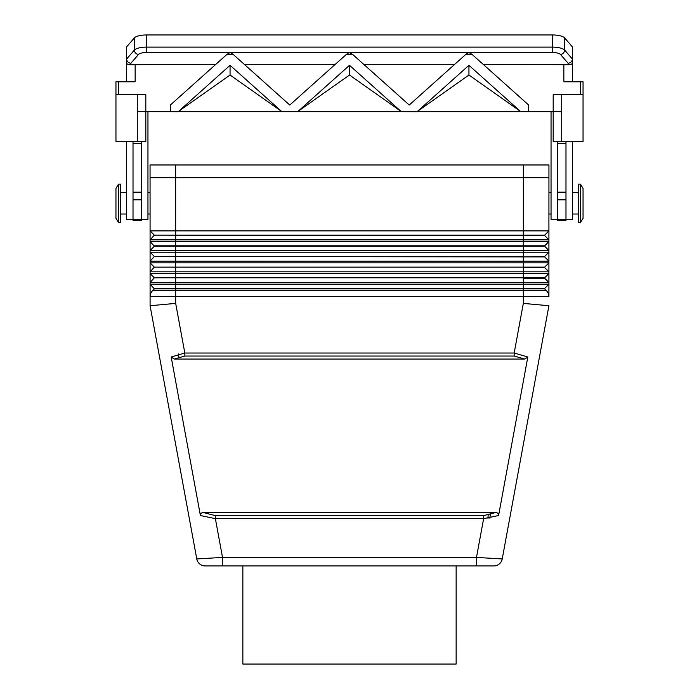 <?xml version="1.0" encoding="UTF-8"?>
<svg xmlns="http://www.w3.org/2000/svg" width="699" height="699" viewBox="0 0 699 699"><rect width="100%" height="100%" fill="white"/><g stroke="black" fill="none" stroke-linecap="round" stroke-linejoin="round"><path stroke-width="1.05" d="M178.166 111.648L170.346 111.648L178.027 111.753M115.955 81.792L115.955 94.583L118.515 94.583L118.515 81.792L115.955 81.792L115.955 141.513L137.284 141.513L137.284 111.648L170.346 111.324L170.346 105.042L227.009 54.339L233.117 54.339L230.233 52.495L227.009 54.339M233.117 54.339L289.779 105.042L346.451 54.339L349.325 52.495L352.549 54.339L409.221 105.042L465.884 54.339L468.767 52.495L471.991 54.339L528.654 105.042L528.654 111.324L561.716 111.648L561.716 94.583M137.284 94.583L137.284 111.648M483.158 64.325L568.112 64.701C570.917 64.806 572.341 64.107 572.376 62.613L572.376 81.792M572.376 62.613L572.376 59.031L564.6 50.048L564.6 37.877A12.8 3.958 180 0 0 552.236 34.95L146.764 34.95A12.8 3.958 180 0 0 134.4 37.877L134.4 50.048L126.624 59.031L126.624 62.613C126.659 64.107 128.083 64.806 130.888 64.701L215.842 64.325M130.888 64.701L130.888 63.26C128.301 62.919 126.877 61.512 126.624 59.031L126.624 81.792M580.485 94.583L583.045 94.583L583.045 81.792L580.485 81.792L580.485 94.583L553.189 94.583L553.189 111.324M133.02 219.355L126.624 219.355L126.624 141.513M147.952 111.648L147.952 219.355L141.548 219.355M565.98 219.355L572.376 219.355L572.376 141.513M551.048 111.648L551.048 219.355L557.452 219.355M118.515 203.357L118.515 222.553L120.647 222.553L120.647 184.169L118.515 184.169L118.515 203.357M115.955 218.289L118.515 222.553L115.955 218.289L115.955 188.433L118.515 184.169M544.652 235.563L548.916 239.836L150.084 239.836L154.348 235.135L544.652 235.563L548.916 239.836L548.942 164.973L150.058 164.973L150.058 177.764L548.942 177.764L548.916 230.871L150.084 230.871L150.084 305.734L196.777 558.955L150.084 305.734L175.676 303.392L184.824 353.021L171.176 357.006L200.412 515.521L215.371 518.649L215.371 515.635L203.697 512.62L495.303 512.62L483.629 515.635L215.371 515.635M580.485 184.169L578.353 184.169L578.353 222.544L580.485 222.553L583.045 218.289L583.045 188.433L580.485 184.169L580.485 222.553M141.548 141.513L141.548 220.421L133.02 220.421L133.02 219.303L141.548 219.303M242.937 664.05L456.063 664.05M489.868 518.23L490.287 514.665L489.868 518.23M488.129 515.189L487.989 518.483L488.129 515.189M531.86 304.179L548.916 305.734L502.223 558.955L548.916 305.734L523.324 303.392L514.176 353.021L527.824 357.006L498.588 515.521C498.579 513.485 497.478 512.516 495.303 512.62C497.478 512.516 498.579 513.485 498.588 515.521L483.629 518.649L476.482 557.409L222.518 557.409L196.777 558.955A8.528 8.528 0 0 0 205.174 565.937L222.518 565.937L222.518 557.409L215.371 518.649L483.629 518.649L483.629 515.635M502.223 558.955L476.482 557.409L476.482 565.937L493.826 565.937A8.528 8.528 0 0 0 502.223 558.955A8.528 8.528 0 0 1 493.826 565.937M514.176 356.036L514.176 353.021L184.824 353.021L184.824 356.036L514.176 356.036L524.739 359.059L174.261 359.059L184.824 356.036M222.518 565.937L476.482 565.937M205.174 565.937A8.528 8.528 0 0 1 196.777 558.955M154.348 288.46L523.324 288.46L523.324 278.219L544.652 278.219L548.916 282.492L548.916 273.527L523.324 273.527L523.324 267.56L544.652 267.56L548.916 271.824L548.916 262.868L523.324 262.868L523.324 256.891L544.652 256.891L548.916 261.164L548.916 252.199L544.652 256.463L523.324 256.891L154.348 256.463L150.084 261.164L548.916 261.164L548.916 262.868L544.652 267.132L154.348 267.132L150.084 271.824L548.916 271.824L548.916 273.527L544.652 277.791L154.348 277.791L150.084 282.492L548.916 282.492L548.916 284.196L544.652 288.46L523.324 288.46L523.324 290.653L152.583 290.653L154.348 288.888L544.652 288.888L546.417 290.653A8.528 8.528 0 0 1 548.916 296.682L548.916 284.196L150.084 284.196L154.348 288.888L150.084 284.196M152.583 290.653A8.528 8.528 0 0 0 150.084 296.682L548.916 296.682M130.888 63.26L138.524 54.452A8.528 2.639 0 0 1 146.764 52.495L552.236 52.495A8.528 2.639 0 0 1 560.476 54.452L568.112 63.26L568.112 64.701M564.6 37.877L572.376 46.859L572.376 59.031C572.123 61.512 570.699 62.919 568.112 63.26M133.02 141.513L133.02 219.303M335.284 64.325L244.274 64.325M454.726 64.325L363.716 64.325M548.916 230.871L544.652 235.135L154.348 235.135L150.084 230.871L150.058 164.973M154.348 235.135L150.084 230.871M548.916 239.836L548.916 241.539L150.084 241.539L154.348 246.231L150.084 241.539M154.348 277.791L523.324 277.791L523.324 273.527L150.084 273.527L154.348 277.791L150.084 273.527M154.348 267.132L523.324 267.132L523.324 262.868L150.084 262.868L154.348 267.132L150.084 262.868M523.35 164.973L523.324 252.199L548.916 252.199L548.916 250.495L150.084 250.495L154.348 246.231L544.652 246.231L548.916 250.495L548.916 241.539L544.652 245.803L154.348 245.803M154.348 256.463L150.084 252.199L523.324 252.199L523.324 256.463L154.348 256.463L150.084 252.199M548.916 250.495L544.652 246.231M544.652 256.891L548.916 261.164M544.652 267.56L548.916 271.824M544.652 278.219L548.916 282.492M135.152 64.325L135.152 81.792L118.515 81.792M555.085 111.648L178.027 111.648M170.346 111.648L143.915 111.648M178.629 111.324L281.496 111.324L230.058 75.011L178.629 111.324L230.058 65.304L230.058 75.011M171.176 357.006L174.261 359.059L171.176 357.006M527.824 357.006L524.739 359.059M200.412 515.521C200.421 513.485 201.522 512.516 203.697 512.62M553.189 111.648L553.189 141.513L583.045 141.513L583.045 94.583M145.811 111.648L145.811 141.513L137.284 141.513M133.02 143.645L141.548 143.645M178.874 356.901L178.35 353.93L178.874 356.901M563.848 64.325L563.848 81.792L580.485 81.792M400.929 111.324L349.5 65.304L349.5 75.011L298.071 111.324L400.929 111.324L349.5 75.011M417.504 111.324L520.371 111.324L468.942 75.011L417.504 111.324L468.942 65.304L468.942 75.011M349.5 65.304L298.071 111.324M465.884 54.339L471.991 54.339M346.451 54.339L352.549 54.339M520.371 111.324L468.942 65.304M281.496 111.324L230.058 65.304M145.811 111.324L145.811 94.583L118.515 94.583M126.624 59.031L126.624 46.859L134.4 37.877M565.98 141.513L565.98 220.421L557.452 220.421L557.452 143.645L565.98 143.645M561.716 141.513L561.716 111.648M557.452 141.513L557.452 143.645M297.459 111.648L281.959 111.648M520.973 111.648L528.654 111.648M401.401 111.648L416.901 111.753M560.476 54.452A4.264 3.914 -40.9 0 0 564.6 50.048A12.8 3.958 180 0 0 552.236 47.121L146.764 47.121A12.8 3.958 180 0 0 134.4 50.048A4.264 3.914 40.9 0 0 138.524 54.452M146.764 52.495L146.764 34.95M175.676 288.888L175.676 303.392M546.417 290.653L523.324 290.653L523.324 303.392M552.236 34.95L552.236 52.495M133.02 199.827L141.548 199.827M175.676 235.135L175.65 164.973M175.676 245.803L175.676 235.563M175.676 278.219L175.676 288.46M175.676 267.56L175.676 277.791M175.676 256.891L175.676 267.132M175.676 246.231L175.676 256.463M133.02 192.181L141.548 192.181M565.98 219.303L557.452 219.303M565.98 199.827L557.452 199.827M565.98 192.181L557.452 192.181M126.624 192.697L120.647 192.697M578.353 192.697L572.376 192.697M147.952 214.025L150.084 214.025M551.048 192.697L548.916 192.697M456.141 664.05L456.141 565.937M548.916 214.025L551.048 214.025M150.084 192.697L147.952 192.697M572.376 214.025L578.353 214.025M242.859 565.937L242.859 664.05M120.647 214.025L126.624 214.025"/></g></svg>
